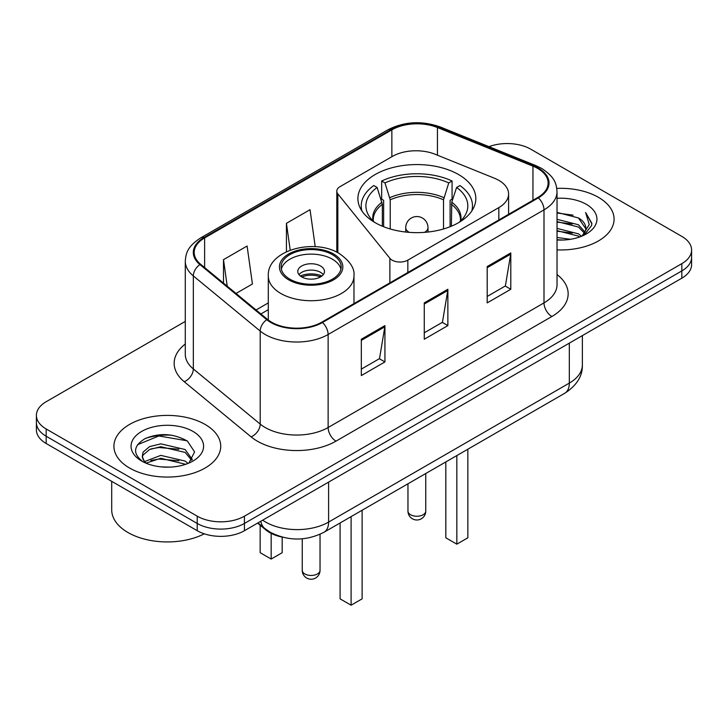 <?xml version="1.0" encoding="UTF-8"?>
<svg xmlns="http://www.w3.org/2000/svg" width="728" height="728" viewBox="0 0 728 728"><rect width="100%" height="100%" fill="white"/><g stroke="black" fill="none" stroke-linecap="round" stroke-linejoin="round"><path stroke-width="1.09" d="M498.826 180.353A33.379 19.274 0 0 0 494.367 178.196L435.144 154.254A33.379 19.274 0 0 0 392.392 156.411L340.058 186.632A11.129 6.425 0 0 0 336.8 191.173A11.129 6.425 0 0 0 337.847 193.885L389.88 258.313A11.129 6.425 0 0 0 407.835 260.142L498.826 207.607A33.379 19.274 0 0 0 508.599 193.985A33.379 19.274 0 0 0 498.826 180.353M458.558 174.538A58.968 34.043 0 0 0 394.303 167.158A58.968 34.043 0 0 0 357.903 198.608A58.968 34.043 0 0 0 375.175 222.677A58.968 34.043 0 0 0 439.43 230.057A58.968 34.043 0 0 0 475.83 198.608A58.968 34.043 0 0 0 458.558 174.538M281.8 537.009A33.379 19.274 180 0 1 265.875 529.948L257.585 523.114M171.781 435.208A44.499 25.689 0 0 0 145.727 438.301M185.285 321.412L46.173 401.719A33.379 19.274 0 0 0 36.4 415.351L36.4 429.884A33.379 19.274 0 0 0 46.173 443.507L197.224 530.712A33.379 19.274 0 0 0 244.426 530.712L681.827 278.187A33.379 19.274 0 0 0 691.6 264.555L691.6 257.293A33.379 19.274 0 0 1 681.827 270.916A33.379 19.274 0 0 0 691.6 257.293L691.6 250.023A33.379 19.274 0 0 0 681.827 236.4L530.776 149.195A33.379 19.274 0 0 0 488.989 146.665M36.4 415.351A33.379 19.274 0 0 0 46.173 428.974L197.224 516.179A33.379 19.274 0 0 0 244.426 516.179L244.426 523.45L681.827 270.916L244.426 523.45A33.379 19.274 0 0 1 197.224 523.45A33.379 19.274 0 0 0 244.426 523.45L244.426 530.712M46.173 428.974L46.173 436.245L197.224 523.45L46.173 436.245A33.379 19.274 0 0 1 36.4 422.613A33.379 19.274 0 0 0 46.173 436.245L46.173 443.507M598.434 197.334A53.399 30.831 0 0 0 556.784 188.388A53.399 30.831 0 0 1 598.434 197.334A53.399 30.831 0 0 1 614.077 219.137A53.399 30.831 0 0 0 598.434 197.334M205.087 424.433A53.399 30.831 0 0 0 146.892 417.754A53.399 30.831 0 0 0 113.923 446.237A53.399 30.831 0 0 0 129.566 468.031A53.399 30.831 0 0 0 187.76 474.72A53.399 30.831 0 0 0 220.73 446.237A53.399 30.831 0 0 0 205.087 424.433A53.399 30.831 0 0 0 146.892 417.754A53.399 30.831 0 0 0 113.923 446.237A53.399 30.831 0 0 0 129.566 468.031A53.399 30.831 0 0 0 187.76 474.72A53.399 30.831 0 0 0 220.73 446.237A53.399 30.831 0 0 0 205.087 424.433M537.701 168.45A35.599 20.557 180 0 1 548.129 182.983A35.599 20.557 180 0 1 537.701 197.516L321.831 322.149A35.599 20.557 180 0 1 267.495 319.401L200.628 264.264A35.599 20.557 180 0 1 194.185 252.47A35.599 20.557 180 0 1 204.613 237.938L391.855 129.839A35.599 20.557 180 0 1 437.446 127.537L532.951 166.148A35.599 20.557 180 0 1 537.701 168.45M538.329 168.086A36.491 21.066 0 0 0 533.46 165.72L437.956 127.118A36.491 21.066 0 0 0 391.218 129.475L203.986 237.574A36.491 21.066 0 0 0 199.9 264.555L266.767 319.701A36.491 21.066 0 0 0 322.459 322.513L538.329 197.88A36.491 21.066 0 0 0 538.329 168.086M361.325 339.23L361.325 375.566L384.93 361.934L384.93 325.598L361.325 339.23M361.325 369.114L379.506 358.622L384.83 326.808A8.9 5.142 -120 0 0 384.93 325.598M379.343 358.713L384.93 361.934M487.196 266.557L487.196 302.894L510.801 289.262L510.801 252.925L487.196 266.557M487.196 296.442L505.378 285.949L510.701 254.136A8.9 5.142 -120 0 0 510.801 252.925M505.214 286.04L510.801 289.262M424.26 302.894L424.26 339.23L447.866 325.598L447.866 289.262L424.26 302.894M424.26 332.778L442.442 322.286L447.766 290.472A8.9 5.142 -120 0 0 447.866 289.262M442.278 322.377L447.866 325.598M557.029 249.895A53.399 30.831 0 0 0 614.077 219.137A53.399 30.831 0 0 1 557.029 249.895M244.426 516.179L681.827 263.645A33.379 19.274 0 0 0 691.6 250.023M236.027 293.457L252.425 283.993L247.101 246.028L223.496 259.65L223.496 283.119M315.224 246.692L310.037 209.691L286.432 223.314L286.432 251.715M286.432 223.314L290.199 250.141M223.496 259.65L227.218 286.195M557.029 237.483L570.515 239.294M557.029 239.749L563.226 240.031M557.029 228.392L578.46 233.852L581.535 236.272M557.029 230.667L578.46 236.118L579.679 236.973M557.029 219.31L578.46 224.77L584.957 232.005M557.029 221.585L578.46 227.036L584.375 233.078M581.663 236.218A25.152 14.524 0 0 0 585.822 228.219A25.152 14.524 0 0 0 578.46 217.954L585.803 228.765M557.029 239.976A36.273 20.948 0 0 0 586.322 233.943A36.273 20.948 0 0 0 586.322 204.331A36.273 20.948 0 0 0 557.029 198.298M578.46 217.954L557.029 212.394M584.12 235.117L591.6 225.553L591.846 223.305L585.612 212.503L589.252 224.588L582.063 236.054M585.612 212.503L591.837 223.742M557.029 213.004L573.109 215.16M557.029 222.086L572.354 224.024M557.029 231.176L572.354 233.106M382.346 226.208L382.346 204.35L377.113 187.469A50.951 29.42 0 0 0 368.759 215.57A50.951 29.42 0 0 0 374.747 222.431M383.638 226.727L383.638 200.318L381.663 199.172L381.663 181.008A55.628 32.114 0 0 1 452.07 181.008L448.748 182.928A50.951 29.42 0 0 0 384.985 182.928L390.217 199.809L390.217 228.974M443.516 228.974L443.516 199.809L448.748 182.928M452.07 181.008L452.07 199.172L450.095 200.318L450.095 226.727M377.113 187.469L373.792 185.549A55.628 32.114 0 0 0 361.243 205.869A55.628 32.114 0 0 0 361.952 211.011M384.985 182.928L381.663 181.008M471.78 211.011A55.628 32.114 0 0 0 472.49 205.869A55.628 32.114 0 0 0 459.941 185.549L456.611 187.469L451.76 202.211L451.387 226.208M458.986 222.431A50.951 29.42 0 0 0 464.974 215.57A50.951 29.42 0 0 0 456.611 187.469M445.818 461.934L445.818 537.801L456.829 544.162L467.84 537.801L467.84 449.221M456.829 544.162L456.829 455.573M111.703 481.335L111.703 509.818A55.628 32.114 0 0 0 127.992 532.532A55.628 32.114 0 0 0 204.286 533.824M161.252 466.885L169.724 467.13M144.617 461.561L160.815 455.382L185.112 461.061L188.052 463.427M146.11 463.117L160.815 458.267L185.64 464.309M144.872 462.68L142.269 456.593A25.152 14.524 0 0 0 146.337 463.317M142.269 456.593L143.034 452.188L149.54 446.637L160.815 443.843L185.112 449.522L192.338 459.505M142.333 456.947L143.034 455.073L149.54 449.522L160.815 446.728L185.112 452.406L191.764 460.251M188.907 463.072L194.594 451.906L187.405 441.077C173.619 433.397 159.505 432.578 145.072 438.62C133.233 445.936 132.487 453.617 142.843 461.67L142.97 461.752M192.975 431.422A36.273 20.948 0 0 0 141.678 431.422A36.273 20.948 0 0 0 141.678 461.042A36.273 20.948 0 0 0 192.975 461.042A36.273 20.948 0 0 0 192.975 431.422M137.537 444.717L158.841 435.972L186.914 440.749M150.842 448.958L158.841 447.511L178.879 449.231M150.842 460.496L158.841 459.05L178.879 460.769M332.377 254.654A30.039 17.345 0 0 0 299.636 250.896A30.039 17.345 0 0 0 281.099 266.921A30.039 17.345 0 0 0 289.89 279.179A30.039 17.345 0 0 0 322.631 282.937A30.039 17.345 0 0 0 341.177 266.921A30.039 17.345 0 0 0 332.377 254.654M340.913 269.187A30.039 17.345 0 0 0 332.377 259.195A30.039 17.345 0 0 0 301.483 255.037A30.039 17.345 0 0 0 281.354 269.187M340.085 522.977L340.085 598.844L351.096 605.205L362.116 598.844L362.116 510.264M351.096 605.205L351.096 516.625M260.16 525.243L260.16 552.698L271.171 559.059L282.182 552.698L282.182 537.109M271.171 559.059L271.171 533.369M320.575 266.011A13.35 7.708 0 0 0 306.024 264.337A13.35 7.708 0 0 0 297.779 271.462A13.35 7.708 0 0 0 301.692 276.913A13.35 7.708 0 0 0 316.243 278.578A13.35 7.708 0 0 0 324.488 271.462A13.35 7.708 0 0 0 320.575 266.011M323.296 274.638A13.35 7.708 0 0 0 320.575 272.363A13.35 7.708 0 0 0 298.971 274.638M300.346 276.003A17.8 10.274 180 0 1 321.139 275.675L321.139 276.567M301.811 276.977A15.579 8.991 180 0 1 319.528 276.604L321.139 275.675M319.264 277.568L319.528 276.604M265.875 529.347L265.875 529.948M337.847 193.885L337.847 252.716M389.88 258.313L389.88 282.855M407.835 260.142L407.835 272.5M498.826 207.607L498.826 219.965M262.671 520.174A44.499 25.689 0 0 0 265.665 522.085A44.499 25.689 0 0 0 328.601 522.085L569.323 383.101A44.499 25.689 0 0 0 582.364 364.937C582.691 375.976 576.803 385.431 564.719 393.284L323.987 532.268A22.25 12.849 60 0 0 328.601 522.085L328.601 482.118M569.323 343.134L569.323 383.101A22.25 12.849 60 0 1 564.719 393.284M260.87 521.221A22.25 14.879 129.5 0 0 264.746 528.455L257.994 522.877M681.827 278.187L681.827 263.645M197.224 530.712L197.224 516.179M557.029 274.538A55.628 32.114 180 0 1 551.86 316.516L335.99 441.15A11.129 6.425 60 0 1 328.128 427.518L543.998 302.894A44.499 25.689 0 0 0 557.029 284.721L557.029 191.701A44.499 25.689 180 0 1 543.998 209.873A11.129 6.425 -120 0 0 538.329 197.88M335.99 441.15A55.628 32.114 180 0 1 257.321 441.15A55.628 32.114 180 0 1 251.087 436.855L184.22 381.718A55.628 32.114 180 0 1 185.285 344.026M265.192 427.518A44.499 25.689 0 0 0 328.128 427.518L328.128 334.498A44.499 25.689 180 0 1 260.205 331.067L193.329 275.93A44.499 25.689 180 0 1 185.285 261.197L185.285 354.218A44.499 25.689 0 0 0 193.329 368.95L260.205 424.087A44.499 25.689 0 0 0 265.192 427.518M557.029 191.701C556.31 184.057 555.601 177.696 541.696 168.441L535.844 165.602A11.129 5.214 112 0 0 533.46 165.72M535.844 165.602L440.34 127C421.912 120.475 404.413 121.421 387.86 129.83A11.129 6.425 60 0 1 391.218 129.475M203.986 237.574A11.129 6.425 -120 0 0 200.628 237.938C187.132 246.783 185.904 253.444 185.285 261.197M199.9 264.555A11.129 7.444 129.5 0 0 193.329 275.93L193.329 368.95A11.129 7.444 -50.5 0 1 184.22 381.718M440.34 127A11.129 5.214 112 0 0 437.956 127.118M266.767 319.701A11.129 7.444 129.5 0 0 260.205 331.067L260.205 424.087A11.129 7.444 -50.5 0 1 251.087 436.855M322.459 322.513A11.129 6.425 60 0 1 328.128 334.498L543.998 209.873L543.998 302.894A11.129 6.425 60 0 0 551.86 316.516M204.613 237.938L204.613 267.549M532.951 166.148L532.951 200.264M437.446 127.537L437.446 155.191M391.855 129.839L391.855 156.729M268.304 302.912L256.065 309.973M424.26 304.04L447.766 290.472M487.196 267.704L510.701 254.136M361.325 340.376L384.83 326.808M382.346 204.35A43.616 25.18 0 0 0 373.255 219.738L373.346 221.176M443.516 199.809A43.616 25.18 0 0 0 390.217 199.809M381.973 202.211A44.135 25.48 0 0 0 373.055 220.893M443.889 197.67A44.135 25.48 0 0 0 389.844 197.67M460.678 220.893A44.135 25.48 0 0 0 451.76 202.211M460.378 221.176L460.478 219.738A43.616 25.18 0 0 0 451.387 204.35M410.574 514.732A8.9 5.142 180 0 1 407.962 511.092A8.9 8.9 0 0 0 421.312 518.8A8.9 8.9 0 0 0 425.762 511.092A8.9 5.142 180 0 1 423.159 514.732A8.9 5.142 180 0 1 410.574 514.732M409.263 232.369A11.129 6.425 180 0 1 409 232.214A11.129 6.425 180 0 1 405.742 227.673L405.742 232.041M427.991 232.041L427.991 227.673A11.129 6.425 180 0 1 424.733 232.214A11.129 6.425 180 0 1 424.469 232.369M288.716 279.861A31.704 18.309 0 0 0 333.551 279.861A31.704 18.309 0 0 0 333.551 253.972A31.704 18.309 0 0 0 288.716 253.972A31.704 18.309 0 0 0 288.716 279.861M353.972 303.594L353.972 276.003A42.834 24.734 180 0 1 327.527 298.844A42.834 24.734 180 0 1 280.844 293.484A42.834 24.734 180 0 1 268.304 276.003L268.304 320.038M304.841 573.955A8.9 5.142 180 0 1 302.238 570.324A8.9 8.9 0 0 0 315.588 578.032A8.9 8.9 0 0 0 320.038 570.324A8.9 5.142 180 0 1 317.426 573.955A8.9 5.142 180 0 1 304.841 573.955M336.8 191.173L336.8 252.179M508.599 193.985L508.599 214.314M323.987 532.268C306.088 541.268 288.179 541.268 270.27 532.268L264.746 528.455M582.364 364.937L582.364 335.608M387.86 129.83L200.628 237.938M268.304 309.682L260.897 313.959M361.243 209.901L361.243 205.869M472.49 209.901L472.49 205.869M425.762 473.509L425.762 511.092M427.991 227.673A11.129 11.129 0 0 0 411.302 218.036A11.129 11.129 0 0 0 405.742 227.673M407.962 483.792L407.962 511.092M353.972 276.003C354.909 268.459 349.959 260.933 339.121 253.426C313.868 237.792 266.812 250.332 268.304 276.003M320.038 534.297L320.038 570.324M302.238 538.802L302.238 570.324"/></g></svg>
